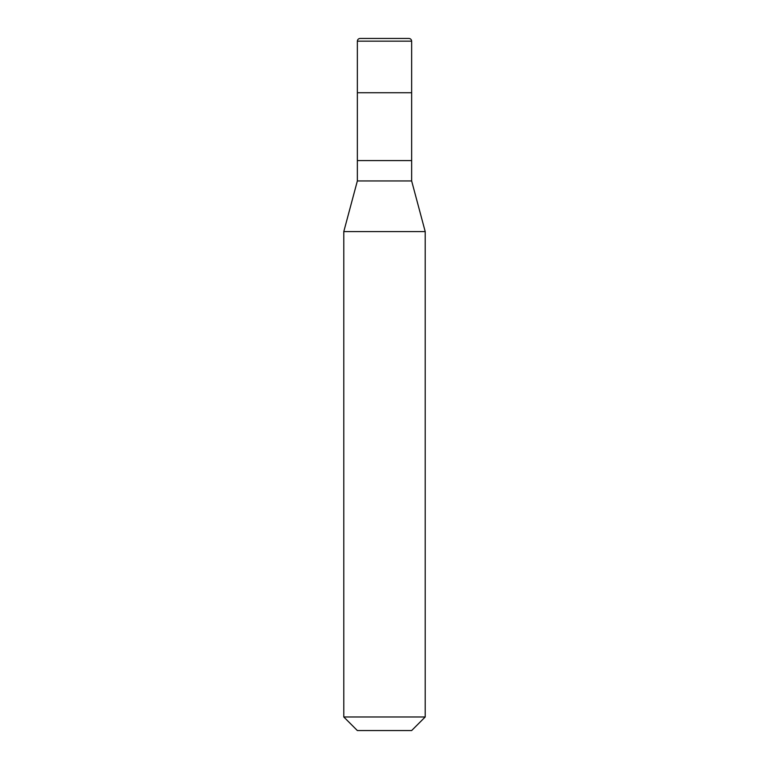<?xml version="1.0" encoding="UTF-8"?>
<svg xmlns="http://www.w3.org/2000/svg" width="769" height="769" viewBox="0 0 769 769"><rect width="100%" height="100%" fill="white"/><g stroke="black" fill="none" stroke-linecap="round" stroke-linejoin="round"><path stroke-width="1.15" d="M357.354 92.732L411.646 92.732L411.646 41.161C411.463 39.469 410.531 38.565 408.829 38.45L360.171 38.45C358.469 38.565 357.537 39.469 357.354 41.161L357.354 92.732L357.354 41.161C357.537 39.469 358.469 38.565 360.171 38.45L408.829 38.45C410.531 38.565 411.463 39.469 411.646 41.161L357.354 41.161L411.646 41.161L411.646 92.732L357.354 92.732L357.354 180.946L343.791 231.584L343.791 716.977L357.354 730.55L411.646 730.55L425.209 716.977L425.209 231.584L411.646 180.946L411.646 92.732L357.354 92.732L411.646 92.732L411.646 160.586L357.354 160.586L357.354 92.732M357.354 160.586L411.646 160.586L411.646 180.946L357.354 180.946L357.354 160.586M357.354 180.946L411.646 180.946L425.209 231.584L343.791 231.584L357.354 180.946M343.791 231.584L425.209 231.584L425.209 716.977L343.791 716.977L343.791 231.584M343.791 716.977L425.209 716.977L411.646 730.55L357.354 730.55L343.791 716.977"/></g></svg>
